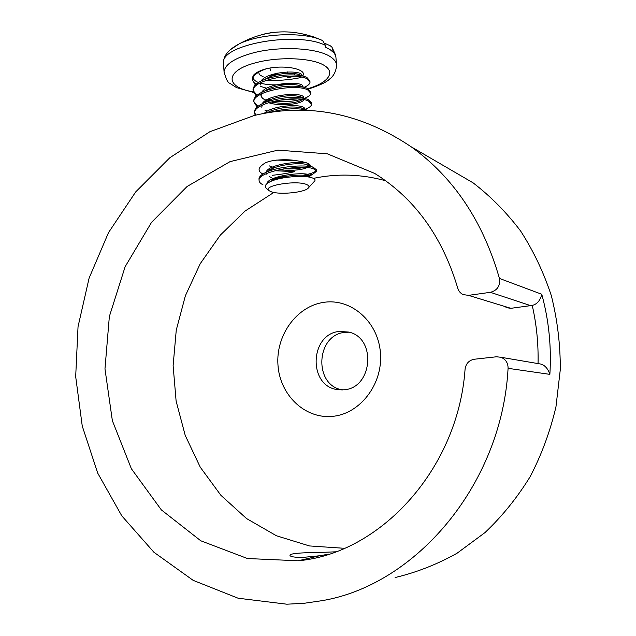 <?xml version="1.0" encoding="UTF-8"?>
<svg xmlns="http://www.w3.org/2000/svg" width="636" height="636" viewBox="0 0 636 636"><rect width="100%" height="100%" fill="white"/><g stroke="black" fill="none" stroke-linecap="round" stroke-linejoin="round"><path stroke-width="0.95" d="M395.139 577.528C416.485 572.464 437.115 564.37 457.046 553.24L484.99 532.594C502.209 516.241 517.267 497.598 530.17 476.658C541.61 454.653 550.204 431.375 555.959 406.825L560.316 369.413C560.348 344.227 557.351 319.646 551.332 295.676C543.669 272.407 533.445 250.87 520.638 231.051C506.574 212.48 490.714 196.397 473.049 182.81L443.697 165.726M349.204 332.183L344.935 332.358C315.631 334.711 313.484 386.012 342.693 389.892M254.368 115.45L209.864 131.724L169.852 157.712L135.714 191.881L108.533 232.569L89.112 278.083L78.037 326.689L75.684 376.615L82.251 426.048L97.706 473.105L121.786 515.844L153.928 552.263L193.161 580.35L238.095 598.214L286.82 604.2L304.191 603.27L321.617 600.734C415.769 585.263 501.971 484.56 508.077 368.331C508.1 362.949 505.707 359.253 500.898 357.265L496.485 356.78L474.353 359.237C469.034 360.238 465.942 363.53 465.083 369.103C458.087 469.32 380.145 553.495 298.228 560.777L247.452 558.527L200.769 540.775L161.329 509.873L131.39 468.772L112.365 420.69L104.972 368.88L109.352 316.513L125.141 266.699L151.503 222.401L187.103 186.483L230.065 161.624L277.868 150.152L327.333 153.817L374.684 173.429C414.68 198.345 442.362 236.584 457.737 288.148C458.62 291.129 460.416 293.276 463.127 294.587L468.478 295.358L490.372 292.322C497.4 290.398 500.413 285.771 499.435 278.441C483.018 221.264 453.611 177.388 411.214 146.821C360.994 113.121 308.706 102.658 254.368 115.45M295.223 160.518L276.477 160.105M272.319 175.298C281.319 174.328 288.76 173.111 294.627 171.648L274.887 170.734M270.642 169.685L268.893 169.065M280.253 176.196L286.009 176.411M302.967 175.234C310.614 173.954 315.059 172.324 316.307 170.345M316.474 169.828L313.341 167.316L306.393 164.486C300.677 162.617 282.09 164.16 272.606 168.5L267.979 171.275M259.027 179.511L258.979 178.788C259.194 176.45 261.809 174.169 266.826 171.966C279.244 166.386 304.565 164.462 312.928 167.196M268.996 190.538L266.786 188.709C263.908 186.404 265.307 183.939 270.992 181.324C280.913 176.768 303.682 175.043 311.584 177.651L311.672 177.683C315.281 178.843 315.981 180.266 313.779 181.968L308.826 187.405M301.305 75.684L297.41 74.046C289.348 72.504 280.206 73.386 269.982 76.694L263.996 79.715M261.142 82.442L260.219 85.041M302.339 86.925L298.594 85.264C290.302 83.658 280.842 84.596 270.221 88.078L264.377 91.123M261.738 93.754L260.959 96.076M264.807 101.068L266.333 101.824M268.519 102.65C280.802 106.935 302.911 103.883 303.706 99.653M303.34 98.198L299.755 96.505C291.256 94.844 281.502 95.845 270.491 99.494L264.783 102.555M262.35 105.099L261.706 107.142M265.753 112.127L267.295 112.842M304.31 109.503L300.9 107.77C292.21 106.069 282.177 107.126 270.793 110.934L266.754 112.93M270.833 167.888L272.645 168.484M278.934 169.772C291.463 170.909 300.844 170.194 307.069 167.634M308.595 166.37L306.393 164.486M266.309 173.668L266.23 174.216M271.938 179.129L273.885 179.718M308.532 176.991L309.374 175.989L309.454 177.15L307.45 175.902C301.925 174.041 282.543 175.663 273.011 180.099L269.648 181.952M252.945 77.64C253.367 79.572 255.203 81.193 258.462 82.505M260.673 83.252C269.712 85.439 279.061 85.391 288.712 83.117M297.41 74.046L306.719 77.298L309.899 80.883L309.955 81.694M266.723 88.221L260.426 86.393M256.117 84.23C253.557 82.513 252.285 80.581 252.309 78.427L253.215 75.589C255.338 72.798 259.854 70.485 266.762 68.64C257.636 71.788 252.85 75.509 252.405 79.802L255.33 84.962M302.728 75.978C291.487 73.808 279.061 74.865 265.45 79.158C257.532 82.179 253.398 85.614 253.041 89.453L253.104 90.352M253.152 90.59L256.976 95.201M268.05 99.121L270.427 99.534M278.218 100.265L297.163 98.946M310.773 92.729L310.71 91.894L307.538 88.436L304.111 87.299C292.528 85.025 279.665 86.154 265.506 90.686C258.017 93.611 254.106 96.887 253.78 100.504L253.836 101.386M253.883 101.633L257.707 106.117M311.592 103.787L311.529 102.929L308.357 99.606L305.447 98.644C293.554 96.29 280.277 97.483 265.61 102.229C258.518 105.059 254.821 108.184 254.511 111.594L254.567 112.445M254.623 112.715L255.942 115.084M308.261 110.465L306.751 110.012C296.296 107.786 283.855 108.613 269.425 112.5M285.818 110.672L296.909 110.235M255.171 115.259L254.607 112.977C253.335 102.539 296.702 94.859 308.46 101.005L311.632 104.304C311.449 106.013 309.43 107.603 305.566 109.09M267.533 111.022L265.037 110.418M257.111 107.039L253.867 101.887C252.579 91.187 295.875 83.427 307.641 89.835L310.813 93.261C310.63 95.074 308.54 96.752 304.533 98.302M301.432 99.311C293.204 101.537 283.895 102.189 273.504 101.259M266.285 100.083L264.656 99.669M256.213 95.98L253.136 90.829C251.832 79.866 295.056 72.035 306.822 78.689L310.002 82.251C309.835 84.055 307.88 85.741 304.127 87.307L298.594 85.264M266.882 89.581L267.343 89.676M266.762 68.64C286.645 64.244 307.888 69.857 302.617 75.954M302.068 75.74C302.975 69.332 266.802 71.335 261.07 81.034M302.871 86.846C304.286 80.478 266.977 82.64 261.666 92.347M260.863 94.692C260.951 97.316 263.24 99.431 267.724 101.044M270.777 101.967C281.661 104.058 291.216 103.787 299.461 101.148L302.672 99.478M303.674 97.928L303.674 97.928C305.367 91.64 267.104 94.025 262.27 103.684M304.525 109.535L304.485 108.979C306.099 103.509 272.351 104.733 264.218 113.383M272.494 167.077L274.704 167.658M283.743 168.858C291.638 169.224 298.22 168.755 303.507 167.435M307.037 166.203L308.253 165.336M308.603 165.4L308.547 164.74C310.376 159.366 267.414 163.42 266.222 172.229M273.726 178.311L276.127 178.875M309.374 175.989C311.211 170.83 267.724 175.059 266.953 183.661M262.97 184.798C260.315 183.462 259.019 181.928 259.075 180.195C257.906 171.37 301.703 164.16 313.445 168.739L316.577 171.235L312.777 174.208L303.682 176.514M284.197 177.746L276.612 177.253M262.914 173.994L262.589 173.843C257.222 171.02 258.017 167.435 264.989 163.086C271.493 159.461 287.949 158.944 296.63 160.757C305.654 162.013 310.273 163.714 310.487 165.877L310.424 166.155M269.115 165.813L271.31 166.704M306.441 166.155L308.039 165.551M308.587 165.281L309.756 164.501M312.793 36.586L322.595 40.537L325.529 45.402L325.664 47.231L330.179 49.703L333.447 52.454L331.936 47.112L335.792 55.483M322.412 40.442L320.687 39.718C301.512 31.474 258.741 33.732 238.794 44.099L229.89 50.029M270.713 70.548L269.855 68.068M258.606 72.226L259.504 74.754L263.336 76.884M277.407 74.579L269.775 75.334M293.927 76.32L287.575 77.878L287.536 76.36M277.558 73.132L277.694 74.523M283.783 72.186L283.99 73.569M325.099 43.463L330.219 45.744L331.936 47.112M287.416 71.94L287.456 73.339M294.46 74.937L294.651 73.585M270.61 32.794L264.64 33.915M271.023 191.674C278.655 194.886 302.815 192.819 307.824 188.51C309.684 187.016 309.311 185.704 306.695 184.559C296.551 179.805 261.054 185.847 269.33 190.816L271.023 191.674M385.615 180.735C361.423 174.121 337.374 173.334 313.453 178.366M273.814 192.446L245.091 211.041L220.302 235.137L200.205 263.733L185.378 295.764L176.259 330.108L173.119 365.628L176.116 401.117L185.219 435.39L200.268 467.198L220.899 495.317L246.545 518.555L276.414 535.758L309.462 545.942L344.41 548.304M328.796 554.147L319.503 555.777L303.094 557.39C295.104 557.462 290.731 556.842 290 555.53C288.505 552.835 309.867 552.549 325.37 552.239L335.601 551.817M499.435 278.441L541.761 294.269C540.258 300.502 537.086 304.223 532.237 305.415L510.859 308.317L505.962 307.593M537.746 363.538L540.775 364.054C544.933 365.231 547.97 368.665 549.87 374.365L508.077 368.331M323.843 302.346C296.71 306.17 275.801 335.196 277.956 364.889C279.729 394.622 304.557 419.037 332.238 416.373C359.944 414.179 383.198 384.049 380.431 352.734C378.086 321.371 350.921 298.069 323.843 302.346M339.417 331.428C309.7 333.852 307.784 386.092 337.47 389.614L343.814 389.804C372.569 388.429 376.838 338.026 348.822 332.079L339.417 331.428M541.761 294.269C548.86 320.178 551.563 346.874 549.87 374.365M307.967 88.642C328.287 82.823 336.317 72.067 323.454 64.959C310.901 57.781 279.061 56.548 256.236 62.614C224.254 70.62 224.929 87.458 253.208 91.791M308.595 88.984C319.956 85.248 326.896 81.98 329.416 79.19C333.55 76.256 335.935 71.733 336.571 65.611C336.603 62.495 334.663 59.617 330.744 56.978C317.936 47.756 278.966 45.689 251.967 53.225C234.239 58.305 224.929 64.482 224.055 71.765L224.126 73.251M223.594 64.49L223.49 62.813C220.93 44.464 297.449 30.87 325.529 45.402M261.65 80.295L262.517 80.351M265.745 80.494C277.813 80.867 289.611 79.874 301.154 77.513M336.468 64.292L335.88 56.715L333.304 50.649M532.237 305.415C536.553 324.368 538.493 343.742 538.048 363.546M510.859 308.317L468.478 295.358M490.372 292.322L530.861 305.701M266.826 171.966L272.606 168.5M311.672 177.683L307.45 175.902M270.992 181.324L273.011 180.099M269.982 76.694L265.45 79.158M270.221 88.078L265.506 90.686M299.755 96.505L305.447 98.644M270.491 99.494L265.61 102.229M300.9 107.77L306.751 110.012M270.793 110.934L267.478 112.811M473.049 182.81L411.214 146.821M302.442 99.447L299.461 101.148M265.975 100.273L267.82 100.989M306.783 166.187L307.363 165.829M271.707 177.69L269.171 176.601M308.969 176.538L312.777 174.208M254.607 112.985L254.511 111.602M253.867 101.895L253.78 100.512M253.136 90.837L253.041 89.461M252.405 79.81L252.309 78.435M322.595 40.537L320.687 39.718C292.735 27.952 265.443 29.407 238.794 44.099C228.483 49.6 223.379 55.841 223.49 62.813L224.055 71.765C225.995 78.936 227.839 82.744 229.596 83.189L236.536 87.609L253.343 92.363M259.075 180.203L258.979 178.796M316.577 171.243L316.474 169.836M319.503 555.777L298.228 560.777M540.775 364.054L500.898 357.265M342.351 389.916L337.47 389.614"/></g></svg>
